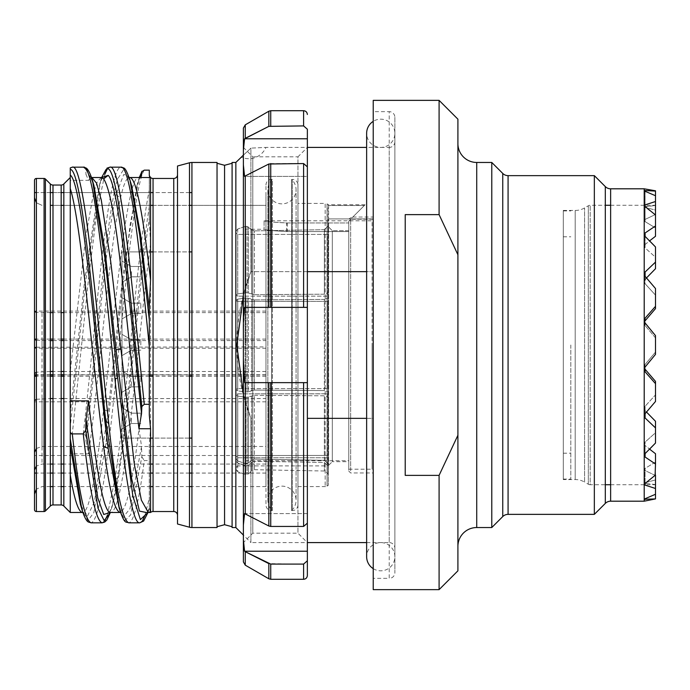 <?xml version="1.0" encoding="UTF-8"?>
<svg xmlns="http://www.w3.org/2000/svg" width="690" height="690" viewBox="0 0 690 690"><rect width="100%" height="100%" fill="white"/><g stroke="black" fill="none" stroke-linecap="round" stroke-linejoin="round"><path stroke-width="0.52" stroke-dasharray="3.45 2.59" d="M237.739 455.59L235.851 457.332L235.851 394.585L237.739 393.861L328.061 393.8L328.061 463.792L324.369 460.308L328.061 463.792L328.061 388.582L328.061 393.8L327.284 393.861L237.739 393.861L235.851 394.585L235.851 458.548L235.851 457.332L235.851 458.548L237.714 460.998L235.851 458.548L235.851 394.585L235.851 457.332L237.739 455.59L237.739 393.861L237.739 455.59L328.061 455.435L328.061 474.772L328.061 455.435L237.739 455.59M237.714 460.998L245.752 463.594L237.714 460.998L237.714 396.103L235.851 395.085L237.714 396.103L245.105 397.138L237.714 396.103L237.714 460.998M247.115 463.594L245.752 463.594L248.452 463.085L247.115 463.594L247.115 397.181L245.752 397.181L247.115 397.181L247.115 463.594M248.452 463.085L251.66 460.118L254.369 459.1L251.66 460.118L248.452 463.085L248.452 396.966L247.115 397.181L254.369 395.318L248.452 396.966L248.452 463.085M254.369 459.1L324.369 460.308L254.394 459.1L254.394 395.318L254.394 459.1M328.061 218.92L328.302 485.381L328.63 205.517L328.061 205.327L328.061 392.041L328.061 218.92L348.933 218.92L350.649 217.816L348.933 218.92L328.061 218.92L373.23 218.92L373.23 217.04L373.23 218.92L328.061 218.92M352.047 217.816L365.062 204.801L364.346 205.517L328.63 205.517L364.346 205.517L352.047 217.816L350.649 217.816L352.047 217.816L352.832 217.031L352.047 217.816M365.062 204.801L328.63 204.801L328.63 205.517L328.63 204.801L327.051 203.895A3.761 3.761 0 0 0 325.171 203.395L325.171 486.605L325.171 203.395L297.951 203.395L297.951 486.605L297.951 203.395M297.951 486.605L325.171 486.605A3.761 3.761 0 0 0 327.051 486.105L327.051 203.895L327.051 486.105L328.061 485.381M297.951 504.951L297.951 185.049L297.951 504.951A5.649 5.649 0 0 1 292.31 510.6L292.31 179.4A5.649 5.649 0 0 1 297.951 185.049M291.551 510.6L291.551 179.4L292.31 179.4L292.31 510.6L291.551 510.6A14.111 14.111 0 0 0 296.07 500.25L296.07 189.75A14.111 14.111 0 0 1 281.96 203.861A14.111 14.111 0 0 1 272.36 179.4L272.36 510.6A14.111 14.111 0 0 1 281.96 486.139A14.111 14.111 0 0 1 296.07 500.25L296.07 189.75A14.111 14.111 0 0 0 291.551 179.4L291.551 510.6M272.36 510.6L272.36 179.4L271.61 179.4L271.61 510.6L272.36 510.6M265.961 185.049A5.649 5.649 0 0 1 271.61 179.4L271.61 510.6A5.649 5.649 0 0 1 265.961 504.951L265.961 185.049L265.961 504.951M191.932 205.361L265.961 205.361L265.961 192.57L265.961 486.605L265.961 205.361L50.336 205.361M34.5 197.737L34.5 192.57L191.932 192.57M189.491 192.57L153.051 192.57M150.567 192.57L63.834 192.57M61.169 192.57L52.992 192.57M50.336 192.57L36.38 192.57M52.992 205.361L61.169 205.361M63.834 205.361L150.567 205.361M153.051 205.361L189.491 205.361M36.38 202.782L42.03 205.361L36.38 202.782M34.5 509.66L34.5 374.756M34.5 373.635L34.5 339.618M34.5 339.101L34.5 311.63M265.961 401.822L34.5 401.822L34.5 400.7M265.961 455.504L34.5 455.504L34.5 494.135M34.5 455.504L34.5 452.407M265.961 348.234L34.5 348.234L34.5 375.826M34.5 348.234L34.5 347.786M36.38 511.54L36.38 178.46M44.074 178.46L44.074 511.54M45.402 179.012L45.402 510.988M52.992 504.951L52.992 185.049M50.336 506.055L50.336 183.945M63.834 506.055L63.834 183.945M61.169 504.951L61.169 185.049M70.251 512.48L70.251 167.92M70.251 177.649L70.251 180.332L88.562 180.332L85.991 174.475L90.002 175.984L94.004 185.834L90.407 177.071L91.865 177.52L88.562 180.332M101.335 177.52L97.454 181.418L93.564 192.933L85.793 236.351L70.251 371.522L70.251 453.813L88.562 453.813L85.991 440.962C95.996 361.707 106.01 238.533 116.024 194.597L123.803 174.38L127.693 176.054L131.592 185.653M100.637 180.815L101.663 177.503L100.628 180.849L85.439 282.986L70.251 426.834M109.926 167.17L107.166 169.266M104.802 174.346L96.678 213.374L88.544 278.872L72.295 433.915L70.251 434.45M72.295 433.915L83.274 433.915L85.698 435.511L85.991 440.962M131.402 184.998L128.038 177.071L129.496 177.52C126.512 177.632 123.527 184.42 120.543 197.883C109.883 243.863 99.222 378.077 88.562 453.813M103.647 409.506L108.166 411.292L94.409 501.992L87.535 515.922L80.652 505.123L83.982 512.929L82.524 512.48C89.562 513.3 96.6 470.796 103.647 409.506C115.42 305.256 127.201 172.759 138.975 177.52M85.698 435.511C96.35 345.25 106.993 210.881 117.636 179.02L123.795 169.274L129.962 179.987M83.274 433.915C93.823 342.438 104.371 208.768 114.92 176.942C116.921 170.447 118.913 167.196 120.905 167.17M149.29 306.498L149.29 414.932M149.29 220.584L149.29 175.553L149.29 220.584L150.567 243.803L150.567 428.74L149.29 444.515L149.29 460.541L144.262 460.541C139.095 501.026 133.92 521.787 128.745 522.83M146.858 512.929L149.282 507.909L149.29 444.515M149.29 507.918L150.567 512.48M153.051 178.46L153.051 511.54M111.383 509.186L117.636 477.998C128.185 411.102 138.742 270.109 149.29 206.991M107.226 515.628L114.92 479.403C126.374 405.496 137.836 244.415 149.29 190.233M102.094 522.83L104.854 520.734M144.262 170.154C132.385 187.577 120.5 345.75 108.623 444.869C102.784 495.17 96.945 521.157 91.106 522.83M136.827 185.86L139.294 177.503L130.177 224.44L122.087 292.094L105.906 443.463L93.866 512.584L87.837 520.657L81.817 509.186M108.166 411.292L122.492 278.51L136.827 185.834L140.018 177.313M70.251 474.953L70.251 471.831M70.251 468.915L70.251 452.83M70.251 450.57L70.251 449.276M70.251 448.12L70.251 447.111M70.251 438.771L70.251 400.856M150.567 243.803C140.562 318.332 130.548 440.384 120.543 487.882C117.257 504.114 113.971 512.316 110.676 512.48M118.335 505.261L121.613 512.929L120.155 512.48C126.434 510.393 132.704 482.483 138.975 428.74L141.545 446.404L129.944 508.823L124.14 515.887L118.344 505.296M119.456 509.186L125.045 520.484L130.643 514.904L141.838 456.823L141.545 446.404M141.838 456.823L144.262 460.541M149.29 460.541L149.29 508.22L147.263 512.687M139.725 522.83L142.485 520.734M144.857 515.637L149.29 498.232M83.274 167.17L85.698 169.292L85.991 174.475M150.567 511.169L148.316 512.48M147.988 512.498L149.29 508.22L147.996 512.498M85.698 169.292L92.564 180.806M70.259 413.681L84.715 279.761L99.179 185.877L102.379 177.313M109.641 512.687L112.815 504.2L116.024 490.616C127.115 436.641 138.198 289.343 149.29 218.575M177.52 515.301L177.52 174.699L177.52 515.301M173.751 178.46L173.751 511.54M177.52 524.003L177.52 165.997M189.491 162.788L189.491 527.212M191.932 162.461L191.932 527.539M217.04 162.461L217.04 527.539M217.04 345L217.04 526.729L217.04 345M224.561 165.29L224.561 524.711M232.09 345L232.09 526.729L232.09 345M232.09 527.539L232.09 162.461M235.851 162.461L235.851 527.539M307.361 271.662L250.91 271.662L250.91 148.126L265.961 147.41L250.91 148.126L243.38 155.181L243.38 535.061L250.91 542.59L250.91 418.338C232.056 369.443 232.056 320.557 250.91 271.662L250.91 148.126L243.147 155.388M242.604 155.871L241.181 157.139A18.82 18.82 0 0 0 265.961 147.41L307.361 147.41L307.361 542.59L297.951 533.18L252.79 533.18L243.38 542.59M243.38 394.602L250.91 418.338L250.91 542.59L307.361 542.59L307.361 513.601L307.361 560.78L303.609 564.084L303.6 579.289M366.64 418.338L373.23 418.338L373.23 271.662L373.23 418.338L373.23 271.662L250.91 271.662L243.38 295.398M307.361 418.338L373.23 418.338L373.23 271.662L366.64 271.662M366.64 542.59L389.22 542.59L389.22 147.41L366.64 147.41M394.87 141.761A5.649 5.649 0 0 1 389.22 147.41L389.22 542.59A5.649 5.649 0 0 1 394.87 548.24L394.87 141.761L394.87 548.24M394.87 117.3L394.87 572.7L394.87 117.3A5.649 5.649 0 0 0 389.22 111.651L389.22 578.349A5.649 5.649 0 0 0 394.87 572.7M373.23 111.651L373.23 578.349L389.22 578.349L389.22 111.651L373.23 111.651L373.23 578.349M373.23 589.639L373.23 100.361M439.09 589.639L439.09 475.375L405.22 475.375L405.22 214.625L439.09 214.625L439.09 100.361M405.22 214.625L405.22 475.375L405.22 214.625M457.91 119.18L457.91 570.82M457.91 546.351L457.91 143.649L457.91 546.351M476.73 162.461L476.73 527.539M491.78 162.461L491.78 527.539M502.751 173.432L502.751 516.568M508.073 175.639L508.073 514.361M594.34 175.639L594.34 514.361M605.311 186.602L605.311 503.398M610.633 188.81L610.633 501.19M644.21 188.81L644.21 501.19M645.09 499.474L644.21 499.267L645.09 498.715L655.5 494.273L655.5 484.544L655.5 498.913L645.09 499.474M655.5 484.544L645.09 483.362L655.5 484.544M655.5 195.727L655.5 210.096L645.09 207.397L655.5 210.096L655.5 195.727L644.21 190.733L655.5 191.087L655.5 214.478L655.5 210.096L655.5 214.478L645.09 219.429L655.5 214.478M645.09 320.755L645.09 318.202L644.21 320.565L644.21 323.144L644.21 320.565L644.21 323.144L645.09 325.533L644.21 323.144L645.09 320.755L655.5 308.62L655.5 295.13L645.09 283.728L644.21 281.563L645.09 283.728L645.09 276.328L646.495 277.949L644.21 281.563L645.09 279.424L655.5 268.712L655.5 257.241L645.09 247.926L644.21 246.201L645.09 247.926L645.09 236.394L649.583 240.862L645.09 244.502L644.21 246.201L645.09 244.502L655.5 236.273L655.5 214.978L645.09 207.086L645.09 219.429L644.21 220.507L645.09 221.619L655.5 227.941L645.09 221.619L644.21 220.507L645.09 219.429L645.09 204.887L655.5 201.514M655.5 337.91L645.09 325.533L655.5 337.91L655.5 352.09L655.5 337.91M655.5 383.657L645.09 371.798L644.21 369.435L644.21 366.856L645.09 364.467L655.5 352.09L645.09 364.467L644.21 366.856L645.09 369.245L655.5 381.38L655.5 401.468L655.5 394.87L645.09 406.272L655.5 394.87L655.5 401.468M645.09 406.272L644.21 408.437L646.495 412.051L645.09 413.672L645.09 406.272L645.09 413.672L644.21 415.906L645.09 417.985L645.09 410.576L644.21 408.437L645.09 406.272M655.5 443.049L655.5 421.288L655.5 432.759L645.09 442.074L644.21 443.799L645.09 442.074L655.5 432.759L655.5 421.288L645.09 410.576L645.09 413.672M644.21 443.799L645.09 445.499L649.583 449.138L645.09 453.606L645.09 442.074L645.09 453.606L644.21 455.443L645.09 457.03L645.09 445.499L644.21 443.799L644.21 455.443L644.21 443.799M655.5 475.522L645.09 470.571L644.21 469.493L645.09 470.571L655.5 475.522L655.5 479.904L644.21 483.009L655.5 479.904L655.5 475.522L655.5 488.486L645.09 485.113L644.21 484.164L655.5 475.022L655.5 453.727L655.5 462.059L645.09 468.381L644.21 469.493L645.09 468.381L655.5 462.059L655.5 453.727L645.09 445.499L645.09 453.606M644.21 483.009L645.09 483.362L644.21 483.009L644.21 499.267L644.21 483.009M563.29 479.55L563.29 210.45L563.29 479.55L575.184 479.55A18.82 18.82 0 0 1 584.594 482.068L584.594 207.932L584.594 482.068L588.32 484.225A3.761 3.761 0 0 0 590.2 484.725L590.2 205.275L590.2 484.725L605.311 484.725M610.633 484.725L655.5 484.725M563.29 210.45L575.184 210.45A18.82 18.82 0 0 0 584.594 207.932L588.32 205.775A3.761 3.761 0 0 1 590.2 205.275L605.311 205.275M610.633 205.275L655.5 205.275M645.09 191.285L645.09 207.397L645.09 191.285L645.09 206.638L655.5 205.456L644.21 206.991L645.09 207.397L644.21 206.991L645.09 206.638L645.09 190.526M645.09 207.086L645.09 221.619L645.09 207.086L644.21 205.836L645.09 204.887M645.09 276.328L645.09 272.015L644.21 274.094L644.21 281.563L644.21 274.094L645.09 276.328L645.09 283.728L655.5 295.13L655.5 308.62L655.5 288.532M645.09 236.394L645.09 244.502L645.09 232.97L644.21 234.557L644.21 246.201L644.21 234.557L645.09 236.394L645.09 247.926L655.5 257.241L655.5 268.712L655.5 246.951M655.5 227.941L655.5 214.978L655.5 227.941M655.5 352.09L655.5 354.367L655.5 352.09M655.5 479.904L655.5 494.273L655.5 479.904M563.29 345L563.29 479.076L563.29 345M575.184 210.45L575.184 479.55L575.184 210.45M588.32 484.225L588.32 205.775L588.32 484.225M570.82 345L570.82 479.076L570.82 345M645.09 232.97L655.5 225.984M645.09 272.015L655.5 262.105M645.09 318.202L655.5 306.343M645.09 322.98L645.09 325.533L644.607 322.247M655.5 335.633L655.5 354.367M644.598 367.779L645.09 364.467L645.09 367.02M655.5 427.895L645.09 417.985M655.5 464.016L645.09 457.03M655.5 488.486L655.5 494.273M50.336 312.613L36.38 312.285M265.961 312.613L63.834 312.613M61.169 312.613L52.992 312.613M265.961 311.112L34.5 311.112M265.961 339.101L63.834 339.101M61.169 339.101L52.992 339.101M50.336 339.101L36.38 339.101M36.38 340.265L50.336 340.601M52.992 340.601L61.169 340.601M63.834 340.601L265.961 340.601M265.961 371.487L63.834 371.487M61.169 371.487L52.992 371.487M50.336 371.487L36.38 372.212M265.961 374.756L63.834 374.756M61.169 374.756L52.992 374.756M50.336 374.756L36.38 374.756M36.38 399.277L50.336 398.553M52.992 398.553L61.169 398.553M63.834 398.553L265.961 398.553M265.961 464.06L191.932 464.06M189.491 464.06L153.051 464.06M150.567 464.06L63.834 464.06M61.169 464.06L52.992 464.06M50.336 464.06L42.03 464.06L36.38 466.061M265.961 473.073L191.932 473.073M189.491 473.073L153.051 473.073M150.567 473.073L63.834 473.073M61.169 473.073L52.992 473.073M50.336 473.073L36.38 473.073M36.38 448.491L42.03 446.482L265.961 446.482M265.961 374.972L191.932 374.972M189.491 374.972L153.051 374.972M149.29 374.972L138.492 374.972M137.301 374.972L63.834 374.972M61.169 374.972L52.992 374.972M50.336 374.972L36.38 375.265M265.961 376.274L191.932 376.274M189.491 376.274L153.051 376.274M149.29 376.274L138.63 376.274M137.439 376.274L63.834 376.274M61.169 376.274L52.992 376.274M50.336 376.274L36.38 376.274M36.38 347.217L265.961 346.923M373.23 219.213L373.23 472.961L373.23 218.92L350.649 219.213L373.23 219.213M373.23 345L373.23 220.153L373.23 345M328.613 226.967L332.295 230.727L328.613 226.967L328.613 465.353L328.613 226.967M348.761 230.727L332.295 230.727L348.761 230.727L348.761 461.67L348.761 221.128L350.649 219.213L348.761 221.128L348.761 471.08L348.761 230.727M350.649 218.92L348.933 218.92L350.649 218.92L350.649 217.816L350.649 218.92M328.061 234.565L327.284 234.41L328.061 234.565M327.284 296.139L237.739 296.139L327.284 296.139L327.284 234.41L237.739 234.41L327.284 234.41L327.284 296.139M328.061 301.418L327.284 301.349L328.061 301.418M327.284 388.651L237.739 388.651L327.284 388.651L327.284 301.349L237.739 301.349L327.284 301.349L327.284 388.651M328.061 457.599L327.284 457.755L328.061 457.599M254.369 294.682L248.452 293.034L254.369 294.682L324.369 294.182L328.061 292.741L324.369 294.182L324.369 229.692L328.061 226.208L324.369 229.692L254.369 230.9L324.369 229.692L324.369 294.182L254.394 294.682L254.394 230.9L254.394 294.682M251.66 229.882L254.369 230.9L251.66 229.882L247.115 226.406L251.66 229.882L251.66 294.259L251.66 229.882M245.752 226.406L247.115 226.406L245.105 226.51L245.752 226.406L245.752 292.819L237.714 293.897L235.851 295.415L235.851 231.452L237.714 229.002L235.851 231.452L235.851 294.915L235.851 231.452L235.851 232.668L237.739 234.41L235.851 232.668L235.851 295.415L237.714 293.897L245.105 292.862L245.105 226.51L237.714 229.002L245.105 226.51L245.105 292.862L247.115 292.819L245.752 292.819L245.752 226.406M237.739 296.139L235.851 295.415L237.739 296.139L237.739 234.41L237.739 296.139M248.452 293.034L247.115 292.819L247.115 226.406L247.115 292.819L248.452 293.034L248.452 226.915L248.452 293.034M324.369 299.4L328.061 297.959L324.369 299.4L254.369 299.9L324.369 299.4L324.369 390.6L328.061 392.041L324.369 390.6L254.369 390.1L324.369 390.6L324.369 299.4M251.66 299.477L254.369 299.9L248.452 298.252L251.66 299.477L251.66 390.523L254.369 390.1L248.452 391.748L251.66 390.523L251.66 299.477M247.115 298.037L248.452 298.252L248.452 391.748L248.452 298.252L245.752 298.037L247.115 298.037L247.115 391.963L245.752 391.963L248.452 391.748L247.115 391.963L247.115 298.037M245.105 298.08L245.752 298.037L245.752 391.963L245.752 298.037L237.714 299.115L245.105 298.08L245.105 391.92L245.752 391.963L237.714 390.885L245.105 391.92L245.105 298.08M235.851 300.124L237.714 299.115L237.714 390.885L237.714 299.115L235.851 300.124L235.851 389.876L235.851 300.124L237.739 301.349L235.851 300.633L235.851 389.876L237.714 390.885L235.851 389.876L235.851 300.124M237.739 388.651L235.851 389.367L237.739 388.651L237.739 301.349L237.739 388.651M254.369 395.318L324.369 395.819L328.061 397.259L324.369 395.819L254.394 395.318M245.752 397.181L245.105 397.138L245.105 463.49L245.105 397.138L245.752 397.181L245.752 463.594L245.752 397.181M254.369 461.256L251.66 462.274L248.452 465.241L251.66 462.274L254.369 461.256L324.369 462.473L328.061 465.948L324.369 462.473L254.394 461.256L254.394 469.7L254.394 461.256M247.115 465.75L248.452 465.241L245.752 465.75L247.115 465.75L247.115 474.565L247.115 465.75M245.105 465.647L237.714 463.163L235.851 460.713L237.714 463.163L245.105 465.647L245.105 474.453L245.105 465.647M235.851 459.488L235.851 460.713L235.851 459.488L237.739 457.755L327.284 457.755L237.739 457.755L235.851 459.488L235.851 467.786L235.851 459.488M235.851 467.786L237.739 465.905L237.739 457.755L237.739 465.905L327.284 465.905L327.284 457.755L327.284 465.905L328.613 465.353L332.295 461.67L332.295 230.727L332.295 461.67L348.761 461.67M235.851 460.713L235.851 469.088L235.851 460.713M348.761 345L348.761 469.2L348.761 222.956L287.23 222.956C273.137 222.232 265.426 221.507 264.08 220.8C265.426 221.542 272.955 222.258 286.661 222.956L348.761 222.956L348.761 345M264.08 220.8L264.08 229.27L264.08 220.8L372.1 220.8L372.1 345L372.1 220.8L373.23 220.153M372.1 345L372.1 469.2L372.1 345M348.761 231.59L286.661 231.59C272.964 230.831 265.434 230.063 264.08 229.27L264.08 229.27C265.46 230.029 273.18 230.805 287.23 231.59L348.761 231.59M245.261 345L245.261 229.27L245.261 345M191.932 251.902L122.001 251.902L122.001 345L122.001 251.902L150.567 251.902M150.567 438.098L122.001 438.098L122.001 345L122.001 438.098L191.932 438.098M122.001 308.335L122.001 297.726L122.001 308.335M122.001 381.665L122.001 392.274L122.001 381.665M122.001 271.662L122.001 261.053L122.001 271.662M122.001 345L122.001 355.609L122.001 345M122.001 418.338L122.001 428.947L122.001 418.338M189.491 438.098L153.051 438.098M153.051 251.902L189.491 251.902M131.411 308.335L131.411 313.51L131.411 308.335M140.82 308.335L140.82 303.16L140.82 308.335M131.411 381.665L131.411 386.84L131.411 381.665M140.82 381.665L140.82 376.49L140.82 381.665M131.411 271.662L131.411 276.837L131.411 271.662M140.82 271.662L140.82 266.487L140.82 271.662M131.411 345L131.411 350.175L131.411 345M140.82 345L140.82 339.825L140.82 345M131.411 418.338L131.411 423.513L131.411 418.338M140.82 418.338L140.82 413.163L140.82 418.338M373.23 568.646A14.111 14.111 0 0 0 394.87 556.701A14.111 14.111 0 0 0 380.751 542.59A14.111 14.111 0 0 0 366.64 556.701L366.64 133.299A14.111 14.111 0 0 0 380.751 147.41A14.111 14.111 0 0 0 394.87 133.299A14.111 14.111 0 0 0 373.23 121.354M243.38 147.41L252.79 156.82L252.79 533.18L252.79 156.82L297.951 156.82L297.951 533.18L297.951 156.82L307.361 147.41L307.361 382.639L244.579 382.639L307.361 382.639L307.361 523.141L307.361 513.601L307.361 523.141L307.361 513.601L244.579 513.601L243.38 525.099L243.38 561.902M307.361 129.22L307.361 176.399L244.579 176.399L268.85 163.996L270.739 163.556L303.6 163.556L307.361 166.859M303.6 163.556L303.6 307.361L270.739 307.361L307.361 307.361L307.361 382.639M307.361 523.141L303.6 526.444L270.739 526.444L268.85 526.004L244.579 513.601L307.361 513.601M307.361 129.177L303.6 125.916L268.85 126.365L268.85 111.219M307.361 138.768L244.579 138.768L243.38 150.273L243.38 164.901L244.579 176.399L307.361 176.399M245.261 124.838L245.261 138.319L244.579 138.768M268.85 578.781L268.85 563.635L303.6 564.084M270.739 163.556L270.739 307.361L244.579 307.361L243.38 330.372L243.38 525.099L243.38 359.628C243.242 368.727 243.648 376.395 244.579 382.639M243.38 164.901L243.38 330.372L243.38 164.901M243.38 128.099L243.38 150.273M243.38 539.727L244.579 551.232L245.261 551.681L245.261 565.162M307.361 551.232L244.579 551.232M307.361 307.361L244.579 307.361M303.6 526.444L303.6 382.639L270.739 382.639L270.739 526.444M268.85 526.004L268.85 382.639L245.261 382.639L245.261 514.041M268.85 163.996L268.85 307.361L245.261 307.361L245.261 175.959M106.985 168.153L108.615 167.636M116.024 194.597L120.543 197.883M117.636 179.02L114.92 176.942M117.636 477.998L114.92 479.403M105.906 443.463L108.623 444.869M138.975 428.74L150.567 428.74M116.024 490.616L120.543 487.882M645.09 485.113L645.09 483.241M645.09 482.914L645.09 468.381L645.09 482.914M645.09 371.798L645.09 369.245M42.03 346.923L42.03 312.613M42.03 340.601L42.03 371.487M42.03 398.553L42.03 464.06M42.03 446.482L42.03 374.972M350.649 470.787L350.649 219.213L350.649 470.787M327.284 393.861L327.284 455.59L327.284 393.861M237.714 229.002L237.714 293.897L237.714 229.002M254.394 299.9L254.394 390.1L254.394 299.9M324.369 460.308L324.369 395.819L324.369 460.308M251.66 460.118L251.66 395.741L251.66 460.118M324.369 462.473L324.369 471.011L324.369 462.473M328.061 474.772C329.044 474.444 327.81 473.193 324.369 471.011L254.394 469.7L251.66 470.804L251.66 462.274L251.66 470.804L248.452 474.013L248.452 465.241L248.452 474.013L247.115 474.565L245.752 474.565L245.752 465.75L245.752 474.565L237.714 471.762L237.714 463.163L237.714 471.762L235.851 469.105M286.661 231.59L286.661 222.956M287.23 222.956L287.23 231.59M303.6 110.711L303.6 125.916M270.739 125.916L270.739 110.711M270.739 579.289L270.739 564.084M267.849 189.75L267.849 500.25L267.849 189.75M130.453 181.694L130.212 180.849M136.827 185.834C140.096 175.536 140.76 177.123 140.432 177.071M81.8 509.108L81.532 508.168M119.12 508.004L119.448 509.142M99.196 185.834C102.465 175.527 103.129 177.132 102.793 177.071M99.188 185.877L100.628 180.875M112.815 504.2L111.375 509.211M109.218 512.929L112.824 504.166M644.21 206.991L644.21 190.733L644.21 206.991M644.21 366.856L644.21 369.435L644.21 366.856M644.21 408.437L644.21 415.906L644.21 408.437M644.21 469.493L644.21 484.164L644.21 469.493M644.21 220.507L644.21 205.836L644.21 220.507M563.29 479.076L570.82 479.076M563.29 210.924L570.82 210.924M563.29 236.799L570.82 236.799M563.29 453.201L570.82 453.201M265.961 486.605L191.932 486.605M189.491 486.605L153.051 486.605M150.567 486.605L63.834 486.605M61.169 486.605L52.992 486.605M50.336 486.605L42.03 486.605L36.38 489.158M352.832 217.04L373.23 217.04M348.761 471.08L350.649 472.961L373.23 472.961M348.761 469.2L372.1 469.2L373.23 469.847M245.261 229.27L264.08 229.27M245.261 460.73L348.761 460.73M140.82 313.51L131.411 313.51L122.001 318.935L131.411 313.51L140.82 313.51L131.411 313.51L122.001 318.935L131.411 313.51L140.82 313.51L131.411 313.51L122.001 318.935M140.82 303.16L131.411 303.16L122.001 297.726L131.411 303.16L140.82 303.16L131.411 303.16L122.001 297.726L131.411 303.16L140.82 303.16L131.411 303.16L122.001 297.726M140.82 386.84L131.411 386.84L122.001 392.274L131.411 386.84L140.82 386.84L131.411 386.84L122.001 392.274L131.411 386.84L140.82 386.84L131.411 386.84L122.001 392.274M140.82 376.49L131.411 376.49L122.001 371.065L131.411 376.49L140.82 376.49L131.411 376.49L122.001 371.065L131.411 376.49L140.82 376.49L131.411 376.49L122.001 371.065M131.411 276.837L122.001 282.27L131.411 276.837L140.82 276.837L131.411 276.837L122.001 282.27L131.411 276.837L140.82 276.837L131.411 276.837M131.411 266.487L122.001 261.053L131.411 266.487L140.82 266.487L131.411 266.487L122.001 261.053L131.411 266.487L140.82 266.487L131.411 266.487M131.411 350.175L122.001 355.609L131.411 350.175L140.82 350.175L131.411 350.175L122.001 355.609L131.411 350.175L140.82 350.175L131.411 350.175M131.411 339.825L122.001 334.391L131.411 339.825L140.82 339.825L131.411 339.825L122.001 334.391L131.411 339.825L140.82 339.825L131.411 339.825M131.411 423.513L122.001 428.947L131.411 423.513L140.82 423.513L131.411 423.513L122.001 428.947L131.411 423.513L140.82 423.513L131.411 423.513M131.411 413.163L122.001 407.73L131.411 413.163L140.82 413.163L131.411 413.163L122.001 407.73L131.411 413.163L140.82 413.163L131.411 413.163M394.87 556.701L394.87 133.299L394.87 556.701"/><path stroke-width="1.03" d="M36.38 347.217L34.5 347.786L34.5 192.57L36.38 192.57M191.932 192.57L189.491 192.57M153.051 192.57L150.567 192.57M63.834 192.57L61.169 192.57M52.992 192.57L50.336 192.57M50.336 205.361L52.992 205.361M61.169 205.361L63.834 205.361M150.567 205.361L153.051 205.361M189.491 205.361L191.932 205.361M34.5 197.737L36.38 202.782L34.5 197.737L34.5 311.63L36.38 312.285M105.906 421.832L108.623 422.487C115.325 486.502 122.035 519.95 128.745 522.83C125.632 521.2 125.028 525.366 119.456 509.186L105.906 421.832C94.021 314.433 82.136 169.059 70.251 169.404L70.251 188.525C81.386 223.198 92.512 363.389 103.647 446.594C109.149 489.27 114.652 511.23 120.155 512.48L110.676 512.48C103.31 513.455 95.936 466.483 88.562 400.856L85.991 419.572L85.698 430.198L83.274 433.915L72.295 433.915C78.565 490.97 84.836 520.614 91.106 522.83L88.406 522.011C88.562 521.968 85.793 522.106 81.817 509.186L70.251 438.771L70.251 512.48L63.834 506.055A3.761 3.761 0 0 0 61.169 504.951L52.992 504.951A3.761 3.761 0 0 0 50.336 506.055L45.402 510.988A1.88 1.88 0 0 1 44.074 511.54L36.38 511.54A1.88 1.88 0 0 1 34.5 509.66L34.5 180.34L34.5 339.618L34.5 339.101L36.38 339.101M36.38 374.756L34.5 374.756L34.5 373.635L34.5 401.822M36.38 340.265L34.5 339.618L34.5 373.635L36.38 372.212M36.38 399.277L34.5 400.7L34.5 494.135L36.38 489.158M36.38 448.491L34.5 452.407L34.5 375.826L36.38 375.265M44.074 511.54L44.074 178.46L36.38 178.46A1.88 1.88 0 0 0 34.5 180.34M44.074 178.46A1.88 1.88 0 0 1 45.402 179.012L50.336 183.945A3.761 3.761 0 0 0 52.992 185.049L52.992 504.951M45.402 510.988L45.402 179.012M61.169 504.951L61.169 185.049L52.992 185.049M61.169 185.049L61.169 185.049A3.761 3.761 0 0 0 63.834 183.945L63.834 506.055M70.251 177.52L63.834 183.945M105.906 169.714L101.663 177.503L105.906 169.714C117.887 155.716 129.858 293.103 141.838 406.496L141.545 413.517L138.975 428.74L150.567 428.74L149.29 414.932L149.29 306.498L150.567 280.028C143.546 218.98 136.517 176.709 129.496 177.52L150.567 177.52L149.29 175.553L149.29 170.154L149.29 175.553M107.166 169.266L104.802 174.346M150.567 280.028L150.567 177.52A3.761 3.761 0 0 0 153.051 178.46L173.751 178.46A3.761 3.761 0 0 0 177.52 174.699M70.251 474.953C74.348 499.586 78.436 512.092 82.524 512.48L70.251 512.48M131.592 185.653L140.475 234.117L149.29 308.534M129.962 179.987L139.751 235.195L149.29 319.789M149.29 404.305L144.262 404.305C132.816 294.527 121.371 162.53 109.926 167.17L120.905 167.17C130.367 164.668 139.829 250.97 149.29 346.535M141.838 406.496L144.262 404.305M153.051 178.46L153.051 511.54A3.761 3.761 0 0 0 150.567 512.48L150.567 428.74M149.29 170.154L144.262 170.154L141.838 171.681L139.302 177.503L142.019 171.18L141.545 175.088L138.975 177.52L140.355 177.158M104.854 520.734L107.226 515.628M83.274 433.915C89.545 490.97 95.815 520.614 102.094 522.83L104.733 522.045L106.803 520.079L110.357 512.498L104.19 520.622L98.032 508.289L85.698 430.198M140.018 177.313L141.545 175.088M70.259 446.257L80.376 504.166M70.251 177.649L70.251 447.111M70.251 471.831L70.251 468.915M70.251 452.83L70.251 450.57M70.251 449.276L70.251 448.12M72.295 433.915L70.251 432.621M70.259 175.062C82.895 183.186 95.522 350.313 108.166 448.336L119.12 508.004M142.485 520.734L144.857 515.637M108.623 422.487C96.514 311.371 84.404 161.684 72.295 167.17L83.274 167.17C93.823 163.582 104.371 273.611 114.928 378.681C123.191 460.325 131.462 524.391 139.725 522.83L128.745 522.83M72.295 167.17L70.251 167.92L70.251 169.404M150.567 512.48L148.316 512.48L141.372 500.138L134.429 464.913L110.676 261.26L101.266 199.953L96.566 183.221L91.865 177.52L101.335 177.52L103.647 178.891C109.149 187.119 114.652 214.573 120.155 261.26C126.434 311.837 132.704 378.163 138.975 428.74M83.274 167.17L85.914 167.955C85.819 168.015 88.605 167.912 92.564 180.806L94.013 185.834L105.018 250.677L116.024 349.787L131.643 478.636L139.458 511.109L147.263 512.687M92.572 180.832L105.104 259.44L117.636 378.008L132.816 495.981L140.406 519.579L147.988 512.498L143.606 521.045L139.725 522.83M102.379 177.313L108.166 175.372C119.292 185.075 130.419 314.424 141.545 413.517M85.991 419.572L97.816 498.068L103.724 514.464L109.641 512.687M153.051 511.54L173.751 511.54L173.751 178.46M177.52 515.301A3.761 3.761 0 0 0 173.751 511.54M189.491 527.212L189.491 162.788L177.52 165.997L177.52 524.003L189.491 527.212A9.41 9.41 0 0 0 191.932 527.539L217.04 527.539L217.04 162.461L191.932 162.461L191.932 527.539M189.491 162.788A9.41 9.41 0 0 1 191.932 162.461M217.04 526.729L224.561 524.711L224.561 165.29L217.04 163.271M235.851 162.461L232.09 162.461L232.09 527.539L235.851 527.539L235.851 162.461L243.38 155.181L243.38 147.41L243.38 164.901L243.38 128.099L245.261 124.838L245.261 138.319L268.85 126.365L244.562 138.802M235.851 527.539L243.38 535.061L243.38 542.59L243.38 164.901L244.579 176.399L245.261 175.959L245.261 307.361L307.361 307.361L303.6 307.361L303.6 163.556L307.361 166.859L307.361 551.232L244.579 551.232L243.38 539.727L243.38 525.099L244.579 513.601L268.85 526.004L270.739 526.444L303.6 526.444L307.361 523.141M243.147 155.388L242.604 155.871M243.38 295.398L236.799 345L243.38 394.602M366.64 271.662L307.361 271.662M307.361 418.338L366.64 418.338M307.361 542.59L366.64 542.59M366.64 147.41L307.361 147.41M373.23 100.361L373.23 589.639L439.09 589.639L439.09 475.375L457.91 435.252L439.09 475.375L405.22 475.375L405.22 214.625L439.09 214.625L457.91 254.748L439.09 214.625L439.09 100.361L373.23 100.361M439.09 100.361L457.91 119.18L457.91 570.82L439.09 589.639M457.91 143.649A18.82 18.82 0 0 0 476.73 162.461L476.73 527.539A18.82 18.82 0 0 0 457.91 546.351M476.73 527.539L491.78 527.539L491.78 162.461L502.751 173.432A7.53 7.53 0 0 0 508.073 175.639L594.34 175.639L605.311 186.602A7.53 7.53 0 0 0 610.633 188.81L644.21 188.81L644.21 190.733L645.09 190.526L644.21 190.733L645.09 191.285L655.5 195.727L655.5 190.802L644.21 188.81M476.73 162.461L491.78 162.461M491.78 527.539L502.751 516.568L502.751 173.432M508.073 175.639L508.073 514.361A7.53 7.53 0 0 0 502.751 516.568M508.073 514.361L594.34 514.361L594.34 175.639M594.34 514.361L605.311 503.398L605.311 186.602M610.633 188.81L610.633 501.19A7.53 7.53 0 0 0 605.311 503.398M610.633 501.19L644.21 501.19L644.21 190.733M655.5 494.273L645.09 498.715L645.09 499.474L644.21 499.267L655.5 498.913L655.5 475.522M644.21 501.19L655.5 498.913M645.09 322.98L655.5 335.633L645.09 322.98L644.21 320.565L645.09 318.202L655.5 306.343L655.5 308.62L644.814 321.117M605.311 484.725L610.633 484.725M605.311 205.275L610.633 205.275M655.5 191.087L645.09 190.526L645.09 191.285M655.5 246.951L649.583 240.862L655.5 236.273L655.5 225.984L645.09 232.97L644.21 234.557L645.09 236.394L655.5 246.951L655.5 268.712L646.495 277.949L655.5 288.532L655.5 306.343M655.5 195.727L655.5 225.984M655.5 427.895L655.5 421.288L646.495 412.051L655.5 401.468L645.09 413.672L644.21 415.906L645.09 417.985L655.5 427.895L655.5 443.049L649.583 449.138L655.5 453.727L655.5 464.016L645.09 457.03L644.21 455.443L645.09 453.606L645.09 457.03M644.598 367.779L645.09 369.245L655.5 381.38L655.5 383.657L645.09 371.798L644.21 369.435L645.09 367.02L655.5 354.367L655.5 335.633M644.607 322.247L645.09 318.202M655.5 262.105L645.09 272.015L644.21 274.094L645.09 276.328L655.5 288.532M655.5 354.367L645.09 367.02M655.5 401.468L655.5 383.657M655.5 443.049L645.09 453.606M655.095 475.35L655.5 464.016M655.5 475.022L644.21 484.164L645.09 485.113L655.5 488.486M645.09 499.474L645.09 498.715L644.21 499.267M655.5 201.514L645.09 204.887L644.21 205.836L655.5 214.978M63.834 312.613L61.169 312.613M52.992 312.613L50.336 312.613M63.834 339.101L61.169 339.101M52.992 339.101L50.336 339.101M50.336 340.601L52.992 340.601M61.169 340.601L63.834 340.601M63.834 371.487L61.169 371.487M52.992 371.487L50.336 371.487M63.834 374.756L61.169 374.756M52.992 374.756L50.336 374.756M50.336 398.553L52.992 398.553M61.169 398.553L63.834 398.553M191.932 464.06L189.491 464.06M153.051 464.06L150.567 464.06M63.834 464.06L61.169 464.06M52.992 464.06L50.336 464.06M36.38 466.061L34.5 469.976M191.932 473.073L189.491 473.073M153.051 473.073L150.567 473.073M63.834 473.073L61.169 473.073M52.992 473.073L50.336 473.073M36.38 473.073L34.5 473.073M191.932 374.972L189.491 374.972M153.051 374.972L149.29 374.972M138.492 374.972L137.301 374.972M63.834 374.972L61.169 374.972M52.992 374.972L50.336 374.972M191.932 376.274L189.491 376.274M153.051 376.274L149.29 376.274M138.63 376.274L137.439 376.274M63.834 376.274L61.169 376.274M52.992 376.274L50.336 376.274M36.38 376.274L34.5 376.274M191.932 438.098L189.491 438.098M153.051 438.098L150.567 438.098M150.567 251.902L153.051 251.902M189.491 251.902L191.932 251.902M373.23 121.354A14.111 14.111 0 0 0 366.64 133.299L366.64 556.701A14.111 14.111 0 0 0 373.23 568.646M270.739 564.084L270.739 579.289L268.85 578.781L268.85 563.635L245.261 551.681L270.739 564.084L303.609 564.084L307.361 560.78L307.361 575.52L307.361 551.232M307.361 166.859L307.361 129.177M307.361 176.399L307.361 307.361M270.739 526.444L270.739 382.639L268.85 382.639L307.361 382.639L307.361 513.601M270.739 125.916L270.739 110.711L268.85 111.219L268.85 126.365L303.6 125.916L307.361 129.22M270.739 163.556L270.739 307.361L268.85 307.361L268.85 163.996L303.6 163.556M268.85 163.996L245.261 175.959M268.85 526.004L268.85 382.639L244.579 382.639L243.38 359.628L243.38 330.372C243.242 321.273 243.648 313.605 244.579 307.361L245.261 307.361L244.579 307.361M243.38 150.273L244.579 138.768L307.361 138.768M268.85 578.781L245.261 565.162L245.261 551.681L244.579 551.232M245.261 565.162L243.38 561.902L243.38 539.727M307.361 382.639L303.6 382.639L303.6 526.444M245.261 514.041L245.261 382.639L244.579 382.639M36.38 178.46L36.38 511.54M50.336 506.055L50.336 183.945M88.562 400.856L70.251 400.856M103.647 446.594L108.166 448.336M116.024 349.787L120.543 349.226M117.636 378.008L114.928 378.681M103.647 178.891L108.166 175.372M645.09 369.245L645.09 371.798M645.09 413.672L645.09 417.985M645.09 483.241L645.09 485.113M645.09 272.015L645.09 276.328M645.09 232.97L645.09 236.394M645.09 204.887L645.09 207.086M303.6 125.916L303.6 110.711C305.868 110.918 307.119 112.168 307.361 114.48M270.739 579.289L303.6 579.289L303.6 564.084M131.643 185.834L131.402 184.998M131.652 185.869L130.453 181.694M120.905 167.17C124.019 168.809 124.623 164.625 130.203 180.815L130.203 180.815M91.106 522.83L102.094 522.83M81.532 508.168L80.359 504.105M148.316 512.48L146.858 512.929M102.793 177.071L101.335 177.52M109.926 167.17L106.985 168.153M110.676 512.48L109.218 512.929M224.561 524.711L232.09 526.729M224.561 165.29L232.09 163.271M191.932 486.605L189.491 486.605M153.051 486.605L150.567 486.605M63.834 486.605L61.169 486.605M52.992 486.605L50.336 486.605M303.6 579.289C305.868 579.082 307.119 577.832 307.361 575.52M270.739 110.711L303.6 110.711M245.261 124.838L268.85 111.219"/></g></svg>
